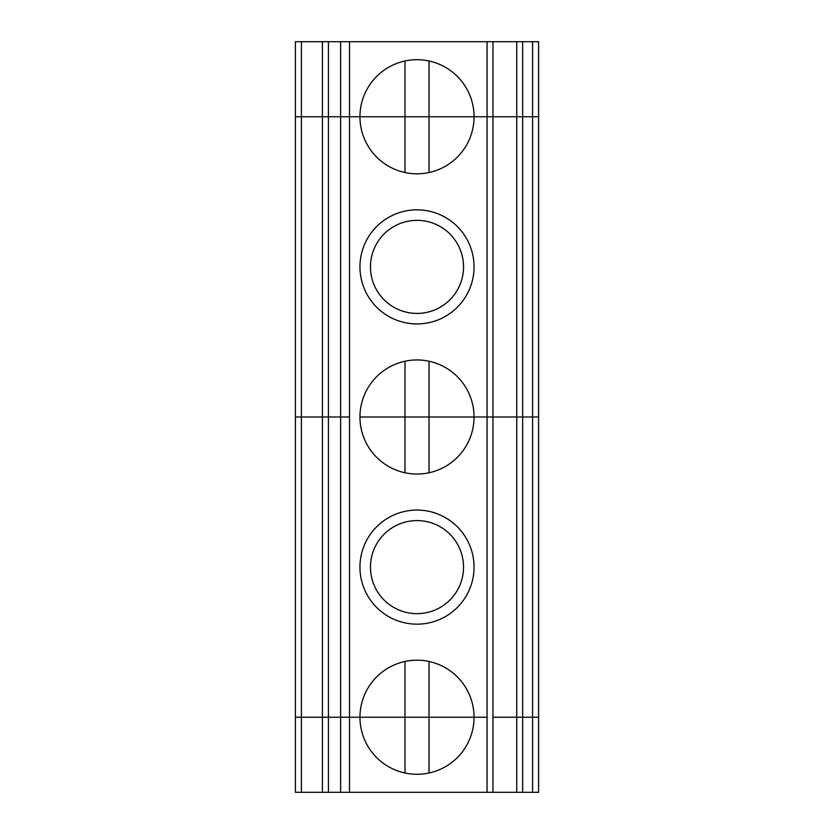 <?xml version="1.0" encoding="UTF-8"?>
<svg xmlns="http://www.w3.org/2000/svg" width="834" height="834" viewBox="0 0 834 834"><rect width="100%" height="100%" fill="white"/><g stroke="black" fill="none" stroke-linecap="round" stroke-linejoin="round"><path stroke-width="1.25" d="M322.424 41.7L322.424 116.76L295.403 116.76L295.403 41.7L516.746 41.7L516.746 116.76L492.967 116.76L492.967 417L516.746 417L492.967 417L492.967 717.24L538.597 717.24L538.597 41.7L522.647 41.7L522.647 417L538.597 417L522.647 417L522.647 717.24L538.597 717.24L538.597 792.3L349.498 792.3L349.498 717.24L359.954 717.24A57.046 57.046 0 0 0 417 774.286A57.046 57.046 0 0 0 474.046 717.24L487.066 717.24L487.066 792.3M349.498 792.3L328.429 792.3L328.429 717.24L474.046 717.24A57.046 57.046 0 0 0 417 660.194A57.046 57.046 0 0 0 359.954 717.24L404.99 717.24L404.99 773.003M492.967 792.3L492.967 717.24L522.647 717.24L522.647 792.3M301.408 41.7L301.408 116.76L295.403 116.76L295.403 417L301.408 417L295.403 417L295.403 717.24L328.429 717.24L328.429 417L340.626 417L340.626 116.76L322.424 116.76L322.424 417L328.429 417L328.429 116.76L301.408 116.76L301.408 417L322.424 417L301.408 417L301.408 717.24L322.424 717.24L322.424 792.3L328.429 792.3M322.424 792.3L295.403 792.3L295.403 717.24L301.408 717.24L301.408 792.3M429.01 661.477L429.01 773.003M463.537 567.12A46.537 46.537 0 0 1 393.731 607.423A46.537 46.537 0 0 1 393.731 526.817A46.537 46.537 0 0 1 463.537 567.12M359.954 567.12A57.046 57.046 0 0 0 417 624.166A57.046 57.046 0 0 0 474.046 567.12A57.046 57.046 0 0 0 417 510.074A57.046 57.046 0 0 0 359.954 567.12M532.592 792.3L532.592 116.76L516.746 116.76L516.746 417L522.647 417L516.746 417L516.746 792.3M532.592 41.7L532.592 116.76L538.597 116.76L487.066 116.76L487.066 417L492.967 417L359.954 417A57.046 57.046 0 0 0 417 474.046A57.046 57.046 0 0 0 474.046 417A57.046 57.046 0 0 0 417 359.954A57.046 57.046 0 0 0 359.954 417L487.066 417L487.066 717.24L404.99 717.24L404.99 661.477M340.626 792.3L340.626 417L322.424 417L322.424 717.24L349.498 717.24L349.498 41.7M340.626 417L349.498 417L340.626 417M429.01 472.763L429.01 361.237M404.99 472.763L404.99 361.237M463.537 266.88A46.537 46.537 0 0 1 393.731 307.183A46.537 46.537 0 0 1 393.731 226.577A46.537 46.537 0 0 1 463.537 266.88M359.954 266.88A57.046 57.046 0 0 0 417 323.926A57.046 57.046 0 0 0 474.046 266.88A57.046 57.046 0 0 0 417 209.834A57.046 57.046 0 0 0 359.954 266.88M340.626 41.7L340.626 116.76L359.954 116.76A57.046 57.046 0 0 0 417 173.806A57.046 57.046 0 0 0 474.046 116.76L328.429 116.76L328.429 41.7M487.066 41.7L487.066 116.76L359.954 116.76A57.046 57.046 0 0 1 417 59.714A57.046 57.046 0 0 1 474.046 116.76L492.967 116.76L492.967 41.7M429.01 172.523L429.01 60.997M404.99 172.523L404.99 60.997M516.746 41.7L522.647 41.7"/></g></svg>
